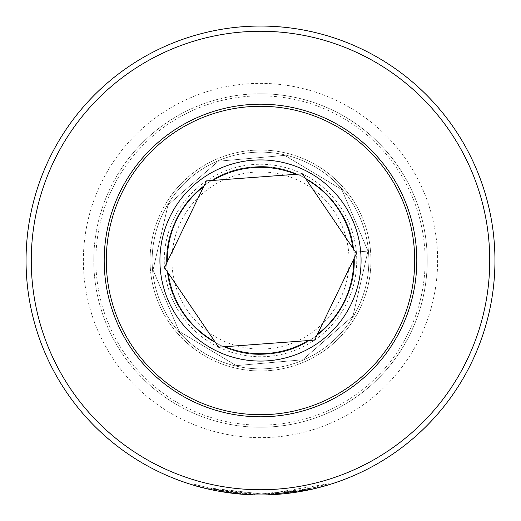 <?xml version="1.0" encoding="UTF-8"?>
<svg xmlns="http://www.w3.org/2000/svg" width="521" height="521" viewBox="0 0 521 521"><rect width="100%" height="100%" fill="white"/><g stroke="black" fill="none" stroke-linecap="round" stroke-linejoin="round"><path stroke-width="0.39" stroke-dasharray="2.6 1.95" d="M284.831 493.687L285.508 493.615M288.243 493.302L289.057 493.205M289.904 493.1L290.392 493.035M292.652 492.736L294.906 492.41M295.166 492.371L307.683 490.15M310.347 489.59L311.858 489.258M312.646 489.076L313.128 488.965M309.78 489.714L281.809 493.98L281.718 492.944L315.387 487.363L315.635 488.372L311.669 489.297M280.441 494.103L260.5 494.95L279.217 494.201M315.387 487.363L299.738 490.587L261.288 493.908L207.071 487.708L218.312 490.066L193.871 484.198L213.278 489.082L261.255 493.908L309.207 488.77L328.562 483.768L268.081 493.784A233.408 233.408 0 0 0 281.718 492.944L281.809 493.98A234.45 234.45 0 0 1 268.113 494.826L268.081 493.784L268.113 494.826M282.48 493.915L283.593 493.81M284.505 493.719L309.383 489.799M313.668 488.841L314.261 488.705M314.508 488.646L315.387 488.431M260.5 26.05A234.45 234.45 0 0 1 494.95 260.5A234.45 234.45 0 0 1 260.5 494.95A234.45 234.45 0 0 1 26.05 260.5A234.45 234.45 0 0 1 260.5 26.05M260.5 370.952A110.452 110.452 0 0 1 150.048 260.5A110.452 110.452 0 0 1 260.5 150.048A110.452 110.452 0 0 1 370.952 260.5A110.452 110.452 0 0 1 260.5 370.952A110.452 110.452 0 0 1 150.048 260.5A110.452 110.452 0 0 1 260.5 150.048A110.452 110.452 0 0 1 370.952 260.5A110.452 110.452 0 0 1 260.5 370.952M260.5 368.868A108.368 108.368 0 0 1 152.132 260.5A108.368 108.368 0 0 1 260.5 152.132A108.368 108.368 0 0 1 368.868 260.5A108.368 108.368 0 0 1 260.5 368.868A108.368 108.368 0 0 1 152.132 260.5A108.368 108.368 0 0 1 260.5 152.132A108.368 108.368 0 0 1 368.868 260.5A108.368 108.368 0 0 1 260.5 368.868A108.368 108.368 0 0 1 152.132 260.5A108.368 108.368 0 0 1 260.5 152.132M260.5 95.864A164.636 164.636 0 0 1 425.136 260.5A164.636 164.636 0 0 1 260.5 425.136A164.636 164.636 0 0 1 95.864 260.5A164.636 164.636 0 0 1 260.5 95.864M260.5 93.78A166.72 166.72 0 0 1 427.22 260.5A166.72 166.72 0 0 1 260.5 427.22A166.72 166.72 0 0 1 93.78 260.5A166.72 166.72 0 0 1 260.5 93.78A166.72 166.72 0 0 1 427.22 260.5A166.72 166.72 0 0 1 260.5 427.22A166.72 166.72 0 0 1 93.78 260.5A166.72 166.72 0 0 1 260.5 93.78A166.72 166.72 0 0 1 427.22 260.5A166.72 166.72 0 0 1 260.5 427.22M254.027 494.859L218.123 491.088L208.556 489.121C172.796 478.07 205.007 493.472 260.5 494.95L240.891 494.129M218.82 491.212L215.486 490.587M211.923 489.864L211.402 489.753M207.345 488.841L206.896 488.737M207.632 488.913L207.983 488.991M240.689 494.11L240.78 493.074L227.208 491.518A233.408 233.408 0 0 1 213.747 489.18C212.438 490.02 255.557 494.937 254.417 493.83L218.247 490.053L218.058 491.075L227.697 492.645L227.846 491.616L240.78 493.074L240.689 494.11L227.058 492.553A234.45 234.45 0 0 1 213.538 490.196L213.773 490.248M215.687 490.626L218.123 491.088L218.312 490.066M220.24 491.466L222.389 491.831M226.225 492.43L239.217 493.98M227.208 491.518L227.058 492.553M213.747 489.18L213.538 490.196M254.417 493.83L254.391 494.872L254.417 493.83M218.247 490.053L227.846 491.616M208.784 488.105L208.556 489.121M206.388 180.904L302.349 173.825A96.248 96.248 0 0 0 206.388 180.904L206.362 180.924A96.248 96.248 0 0 0 164.512 267.566L164.519 267.599A96.248 96.248 0 0 0 218.625 347.162L218.638 347.175M356.377 252.079A96.248 96.248 0 0 0 302.375 173.838L356.481 253.401A96.248 96.248 0 0 0 356.377 252.079M268.25 348.731A88.57 88.57 0 0 0 348.731 252.75A88.57 88.57 0 0 0 252.75 172.269A88.57 88.57 0 0 0 172.269 268.25A88.57 88.57 0 0 0 268.25 348.731M353.922 252.294A93.78 93.78 0 0 0 252.294 167.078A93.78 93.78 0 0 0 167.078 268.706A93.78 93.78 0 0 0 268.706 353.922A93.78 93.78 0 0 0 353.922 252.294C350.809 202.278 302.115 161.393 252.294 167.078C202.246 170.165 161.425 218.911 167.078 268.706C170.191 318.722 218.885 359.607 268.706 353.922C318.754 350.835 359.575 302.089 353.922 252.294C350.809 202.278 302.115 161.393 252.294 167.078C202.246 170.165 161.425 218.911 167.078 268.706C170.191 318.722 218.885 359.607 268.706 353.922A93.78 93.78 0 0 0 353.922 252.294A93.78 93.78 0 0 0 252.294 167.078C202.246 170.165 161.425 218.911 167.078 268.706C170.191 318.722 218.885 359.607 268.706 353.922C318.754 350.835 359.575 302.089 353.922 252.294C350.809 202.278 302.115 161.393 252.294 167.078C202.246 170.165 161.425 218.911 167.078 268.706C170.191 318.722 218.885 359.607 268.706 353.922C318.754 350.835 359.575 302.089 353.922 252.294L367.969 251.057L353.922 252.294M273.994 414.123A154.216 154.216 0 0 0 414.123 247.006A154.216 154.216 0 0 0 247.006 106.877A154.216 154.216 0 0 0 106.877 273.994A154.216 154.216 0 0 0 273.994 414.123M274.176 416.201A156.3 156.3 0 0 0 416.201 246.824A156.3 156.3 0 0 0 246.824 104.799A156.3 156.3 0 0 0 104.799 274.176A156.3 156.3 0 0 0 274.176 416.201M268.706 353.922C318.754 350.835 359.575 302.089 353.922 252.294C350.809 202.278 302.115 161.393 252.294 167.078C202.246 170.165 161.425 218.911 167.078 268.706C170.191 318.722 218.885 359.607 268.706 353.922C318.754 350.835 359.575 302.089 353.922 252.294C350.809 202.278 302.115 161.393 252.294 167.078C202.246 170.165 161.425 218.911 167.078 268.706C170.191 318.722 218.885 359.607 268.706 353.922C318.754 350.835 359.575 302.089 353.922 252.294C350.809 202.278 302.115 161.393 252.294 167.078C202.246 170.165 161.425 218.911 167.078 268.706C170.191 318.722 218.885 359.607 268.706 353.922C318.754 350.835 359.575 302.089 353.922 252.294C350.809 202.278 302.115 161.393 252.294 167.078C202.246 170.165 161.425 218.911 167.078 268.706C170.191 318.722 218.885 359.607 268.706 353.922C318.754 350.835 359.575 302.089 353.922 252.294C350.809 202.278 302.115 161.393 252.294 167.078C202.246 170.165 161.425 218.911 167.078 268.706C170.191 318.722 218.885 359.607 268.706 353.922C318.754 350.835 359.575 302.089 353.922 252.294C350.809 202.278 302.115 161.393 252.294 167.078C202.246 170.165 161.425 218.911 167.078 268.706C170.191 318.722 218.885 359.607 268.706 353.922C318.754 350.835 359.575 302.089 353.922 252.294C350.809 202.278 302.115 161.393 252.294 167.078C202.246 170.165 161.425 218.911 167.078 268.706C170.191 318.722 218.885 359.607 268.706 353.922C318.754 350.835 359.575 302.089 353.922 252.294C350.809 202.278 302.115 161.393 252.294 167.078C202.246 170.165 161.425 218.911 167.078 268.706C170.191 318.722 218.885 359.607 268.706 353.922C318.754 350.835 359.575 302.089 353.922 252.294C350.809 202.278 302.115 161.393 252.294 167.078C202.246 170.165 161.425 218.911 167.078 268.706C170.191 318.722 218.885 359.607 268.706 353.922C318.754 350.835 359.575 302.089 353.922 252.294C350.809 202.278 302.115 161.393 252.294 167.078C202.246 170.165 161.425 218.911 167.078 268.706C170.191 318.722 218.885 359.607 268.706 353.922C318.754 350.835 359.575 302.089 353.922 252.294C350.809 202.278 302.115 161.393 252.294 167.078C202.246 170.165 161.425 218.911 167.078 268.706C170.191 318.722 218.885 359.607 268.706 353.922C318.754 350.835 359.575 302.089 353.922 252.294C350.809 202.278 302.115 161.393 252.294 167.078C202.246 170.165 161.425 218.911 167.078 268.706C170.191 318.722 218.885 359.607 268.706 353.922C318.754 350.835 359.575 302.089 353.922 252.294C350.809 202.278 302.115 161.393 252.294 167.078C202.246 170.165 161.425 218.911 167.078 268.706C170.191 318.722 218.885 359.607 268.706 353.922C318.754 350.835 359.575 302.089 353.922 252.294C350.809 202.278 302.115 161.393 252.294 167.078C202.246 170.165 161.425 218.911 167.078 268.706C170.191 318.722 218.885 359.607 268.706 353.922C318.754 350.835 359.575 302.089 353.922 252.294C350.809 202.278 302.115 161.393 252.294 167.078C202.246 170.165 161.425 218.911 167.078 268.706C170.191 318.722 218.885 359.607 268.706 353.922C318.754 350.835 359.575 302.089 353.922 252.294C350.809 202.278 302.115 161.393 252.294 167.078C202.246 170.165 161.425 218.911 167.078 268.706C170.191 318.722 218.885 359.607 268.706 353.922C318.754 350.835 359.575 302.089 353.922 252.294C350.809 202.278 302.115 161.393 252.294 167.078C202.246 170.165 161.425 218.911 167.078 268.706C170.191 318.722 218.885 359.607 268.706 353.922C318.754 350.835 359.575 302.089 353.922 252.294C350.809 202.278 302.115 161.393 252.294 167.078C202.246 170.165 161.425 218.911 167.078 268.706C170.191 318.722 218.885 359.607 268.706 353.922C318.754 350.835 359.575 302.089 353.922 252.294C350.809 202.278 302.115 161.393 252.294 167.078C202.246 170.165 161.425 218.911 167.078 268.706C170.191 318.722 218.885 359.607 268.706 353.922C318.754 350.835 359.575 302.089 353.922 252.294C350.809 202.278 302.115 161.393 252.294 167.078C202.246 170.165 161.425 218.911 167.078 268.706C170.191 318.722 218.885 359.607 268.706 353.922C318.754 350.835 359.575 302.089 353.922 252.294C350.809 202.278 302.115 161.393 252.294 167.078C202.246 170.165 161.425 218.911 167.078 268.706C170.191 318.722 218.885 359.607 268.706 353.922C318.754 350.835 359.575 302.089 353.922 252.294C350.809 202.278 302.115 161.393 252.294 167.078C202.246 170.165 161.425 218.911 167.078 268.706C170.191 318.722 218.885 359.607 268.706 353.922C318.754 350.835 359.575 302.089 353.922 252.294C350.809 202.278 302.115 161.393 252.294 167.078C202.246 170.165 161.425 218.911 167.078 268.706C170.191 318.722 218.885 359.607 268.706 353.922C318.754 350.835 359.575 302.089 353.922 252.294C350.809 202.278 302.115 161.393 252.294 167.078C202.246 170.165 161.425 218.911 167.078 268.706C170.191 318.722 218.885 359.607 268.706 353.922C318.754 350.835 359.575 302.089 353.922 252.294C350.809 202.278 302.115 161.393 252.294 167.078C202.246 170.165 161.425 218.911 167.078 268.706C170.191 318.722 218.885 359.607 268.706 353.922C318.754 350.835 359.575 302.089 353.922 252.294C350.809 202.278 302.115 161.393 252.294 167.078C202.246 170.165 161.425 218.911 167.078 268.706C170.191 318.722 218.885 359.607 268.706 353.922C318.754 350.835 359.575 302.089 353.922 252.294C350.809 202.278 302.115 161.393 252.294 167.078C202.246 170.165 161.425 218.911 167.078 268.706C170.191 318.722 218.885 359.607 268.706 353.922C318.754 350.835 359.575 302.089 353.922 252.294C350.809 202.278 302.115 161.393 252.294 167.078C202.246 170.165 161.425 218.911 167.078 268.706C170.191 318.722 218.885 359.607 268.706 353.922C318.754 350.835 359.575 302.089 353.922 252.294C350.809 202.278 302.115 161.393 252.294 167.078A93.78 93.78 0 0 0 167.078 268.706A93.78 93.78 0 0 0 268.706 353.922M367.969 251.057L341.893 189.696L284.733 155.375L218.312 161.21L168.009 204.968L153.031 269.943L179.107 331.304L236.267 365.625L302.688 359.79L352.991 316.032L367.969 251.057L341.893 189.696L284.733 155.375L218.312 161.21L168.009 204.968L153.031 269.943L179.107 331.304L236.267 365.625L302.688 359.79L352.991 316.032L367.969 251.057L341.893 189.696L284.733 155.375L218.312 161.21L168.009 204.968L153.031 269.943L179.107 331.304L236.267 365.625L302.688 359.79L352.991 316.032L367.969 251.057L341.893 189.696L284.733 155.375L218.312 161.21L168.009 204.968L153.031 269.943L179.107 331.304L236.267 365.625L302.688 359.79L352.991 316.032L367.969 251.057L341.893 189.696L284.733 155.375L218.312 161.21L168.009 204.968L153.031 269.943L179.107 331.304L236.267 365.625L302.688 359.79L352.991 316.032L367.969 251.057L341.893 189.696L284.733 155.375L218.312 161.21L168.009 204.968L153.031 269.943L179.107 331.304L236.267 365.625L302.688 359.79L352.991 316.032L367.969 251.057L341.893 189.696L284.733 155.375L218.312 161.21L168.009 204.968L153.031 269.943L179.107 331.304L236.267 365.625L302.688 359.79L352.991 316.032L367.969 251.057L341.893 189.696L284.733 155.375L218.312 161.21L168.009 204.968L153.031 269.943L179.107 331.304L236.267 365.625L302.688 359.79L352.991 316.032L367.969 251.057L341.893 189.696L284.733 155.375L218.312 161.21L168.009 204.968L153.031 269.943L179.107 331.304L236.267 365.625L302.688 359.79L352.991 316.032L367.969 251.057L341.893 189.696L284.733 155.375L218.312 161.21L168.009 204.968L153.031 269.943L179.107 331.304L236.267 365.625L302.688 359.79L352.991 316.032L367.969 251.057L341.893 189.696L284.733 155.375L218.312 161.21L168.009 204.968L153.031 269.943L179.107 331.304L236.267 365.625L302.688 359.79L352.991 316.032L367.969 251.057L341.893 189.696L284.733 155.375L218.312 161.21L168.009 204.968L153.031 269.943L179.107 331.304L236.267 365.625L302.688 359.79L352.991 316.032L367.969 251.057L341.893 189.696L284.733 155.375L218.312 161.21L168.009 204.968L153.031 269.943L179.107 331.304L236.267 365.625L302.688 359.79L352.991 316.032L367.969 251.057L341.893 189.696L284.733 155.375L218.312 161.21L168.009 204.968L153.031 269.943L179.107 331.304L236.267 365.625L302.688 359.79L352.991 316.032L367.969 251.057L341.893 189.696L284.733 155.375L218.312 161.21L168.009 204.968L153.031 269.943L179.107 331.304L236.267 365.625L302.688 359.79L352.991 316.032L367.969 251.057L341.893 189.696L284.733 155.375L218.312 161.21L168.009 204.968L153.031 269.943L179.107 331.304L236.267 365.625L302.688 359.79L352.991 316.032L367.969 251.057L341.893 189.696L284.733 155.375L218.312 161.21L168.009 204.968L153.031 269.943L179.107 331.304L236.267 365.625L302.688 359.79L352.991 316.032L367.969 251.057L341.893 189.696L284.733 155.375L218.312 161.21L168.009 204.968L153.031 269.943L179.107 331.304L236.267 365.625L302.688 359.79L352.991 316.032L367.969 251.057L341.893 189.696L284.733 155.375L218.312 161.21L168.009 204.968L153.031 269.943L179.107 331.304L236.267 365.625L302.688 359.79L352.991 316.032L367.969 251.057L341.893 189.696L284.733 155.375L218.312 161.21L168.009 204.968L153.031 269.943L179.107 331.304L236.267 365.625L302.688 359.79L352.991 316.032L367.969 251.057L341.893 189.696L284.733 155.375L218.312 161.21L168.009 204.968L153.031 269.943L179.107 331.304L236.267 365.625L302.688 359.79L352.991 316.032L367.969 251.057L341.893 189.696L284.733 155.375L218.312 161.21L168.009 204.968L153.031 269.943L179.107 331.304L236.267 365.625L302.688 359.79L352.991 316.032L367.969 251.057L341.893 189.696L284.733 155.375L218.312 161.21L168.009 204.968L153.031 269.943L179.107 331.304L236.267 365.625L302.688 359.79L352.991 316.032L367.969 251.057L341.893 189.696L284.733 155.375L218.312 161.21L168.009 204.968L153.031 269.943L179.107 331.304L236.267 365.625L302.688 359.79L352.991 316.032L367.969 251.057L341.893 189.696L284.733 155.375L218.312 161.21L168.009 204.968L153.031 269.943L179.107 331.304L236.267 365.625L302.688 359.79L352.991 316.032L367.969 251.057L341.893 189.696L284.733 155.375L218.312 161.21L168.009 204.968L153.031 269.943L179.107 331.304L236.267 365.625L302.688 359.79L352.991 316.032L367.969 251.057L341.893 189.696L284.733 155.375L218.312 161.21L168.009 204.968L153.031 269.943L179.107 331.304L236.267 365.625L302.688 359.79L352.991 316.032L367.969 251.057L341.893 189.696L284.733 155.375L218.312 161.21L168.009 204.968L153.031 269.943L179.107 331.304L236.267 365.625L302.688 359.79L352.991 316.032L367.969 251.057L341.893 189.696L284.733 155.375L218.312 161.21L168.009 204.968L153.031 269.943L179.107 331.304L236.267 365.625L302.688 359.79L352.991 316.032L367.969 251.057L341.893 189.696L284.733 155.375L218.312 161.21L168.009 204.968L153.031 269.943L179.107 331.304L236.267 365.625L302.688 359.79L352.991 316.032L367.969 251.057L341.893 189.696L284.733 155.375L218.312 161.21L168.009 204.968L153.031 269.943L179.107 331.304L236.267 365.625L302.688 359.79L352.991 316.032L367.969 251.057L341.893 189.696L284.733 155.375L218.312 161.21L168.009 204.968L153.031 269.943L179.107 331.304L236.267 365.625L302.688 359.79L352.991 316.032L367.969 251.057M356.488 253.434L314.638 340.076A96.248 96.248 0 0 0 356.488 253.434L356.481 253.401M218.651 347.175A96.248 96.248 0 0 0 314.612 340.096L218.651 347.175M164.519 267.599L218.625 347.162M206.362 180.924L164.512 267.566M260.5 437.64A177.14 177.14 0 0 1 83.36 260.5A177.14 177.14 0 0 1 260.5 83.36A177.14 177.14 0 0 1 437.64 260.5A177.14 177.14 0 0 1 260.5 437.64M193.871 484.198L193.578 485.194M328.562 483.768L328.868 484.758M207.071 487.708L206.837 488.724"/><path stroke-width="0.78" d="M260.5 26.05A234.45 234.45 0 0 1 494.95 260.5A234.45 234.45 0 0 1 260.5 494.95A234.45 234.45 0 0 1 26.05 260.5A234.45 234.45 0 0 1 260.5 26.05M280.441 494.103L284.831 493.687M285.508 493.615L288.243 493.302M289.057 493.205L289.468 493.153M290.392 493.035L292.652 492.736M307.683 490.15L310.347 489.59M311.858 489.258L312.58 489.095M313.128 488.965L315.635 488.372M311.669 489.297L309.78 489.714M279.217 494.201L282.48 493.915M283.593 493.81L284.505 493.719M309.383 489.799L313.388 488.906M315.387 488.431L328.868 484.758L311.727 489.284L268.113 494.826M260.5 31.26A229.24 229.24 0 0 1 489.74 260.5A229.24 229.24 0 0 1 260.5 489.74A229.24 229.24 0 0 1 31.26 260.5A229.24 229.24 0 0 1 260.5 31.26M208.556 489.121L193.578 485.194M240.891 494.129L218.82 491.212M215.486 490.587L211.923 489.864M211.402 489.753L207.345 488.841M206.896 488.737L207.632 488.913M207.983 488.991L218.058 491.075M227.697 492.645L240.689 494.11M213.773 490.248L215.687 490.626M218.123 491.088L220.24 491.466M222.389 491.831L226.225 492.43M239.217 493.98L254.027 494.859M206.388 180.904L164.506 267.579L218.638 347.175L314.632 340.096L356.494 253.421L302.362 173.825L206.368 180.904A96.248 96.248 0 0 0 206.362 180.924M274.176 416.201A156.3 156.3 0 0 0 416.201 246.824A156.3 156.3 0 0 0 246.824 104.799A156.3 156.3 0 0 0 104.799 274.176A156.3 156.3 0 0 0 274.176 416.201M273.994 414.123A154.216 154.216 0 0 0 414.123 247.006A154.216 154.216 0 0 0 247.006 106.877A154.216 154.216 0 0 0 106.877 273.994A154.216 154.216 0 0 0 273.994 414.123M225.052 346.699A93.207 93.207 0 0 0 308.211 340.565M251.702 160.312A100.573 100.573 0 0 1 360.688 251.702A100.573 100.573 0 0 1 269.298 360.688A100.573 100.573 0 0 1 160.312 269.298A100.573 100.573 0 0 1 251.702 160.312M295.948 174.301A93.207 93.207 0 0 0 212.789 180.435M352.873 248.094A93.207 93.207 0 0 0 305.983 179.146M317.432 334.3A93.207 93.207 0 0 0 353.694 259.217M203.568 186.7A93.207 93.207 0 0 0 167.306 261.783M168.127 272.906A93.207 93.207 0 0 0 215.017 341.854"/></g></svg>
